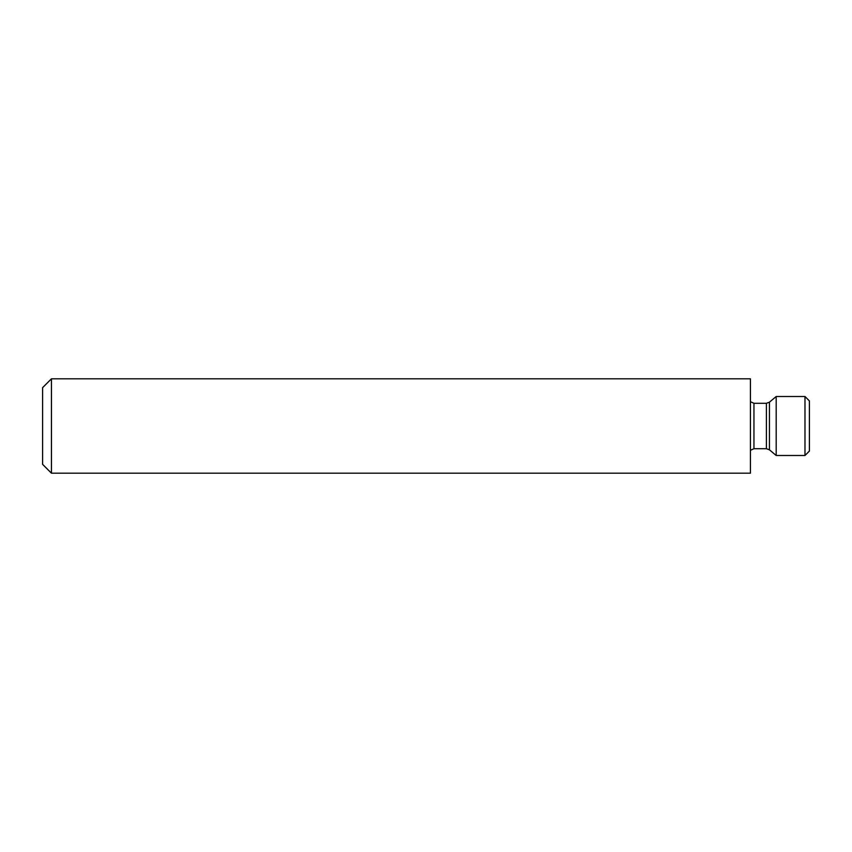 <?xml version="1.0" encoding="UTF-8"?>
<svg xmlns="http://www.w3.org/2000/svg" width="852" height="852" viewBox="0 0 852 852"><rect width="100%" height="100%" fill="white"/><g stroke="black" fill="none" stroke-linecap="round" stroke-linejoin="round"><path stroke-width="1.28" d="M51.45 378.81L51.45 473.19L750.42 473.19L750.42 378.81L51.45 378.81L42.6 387.66L42.6 464.34L51.45 473.19M804.98 396.51L804.98 455.49L809.4 451.07L809.4 400.93L804.98 396.51L776.193 396.51L776.193 455.49L769.431 449.813L769.431 402.187L776.193 396.51M769.431 449.813L766.395 448.706L753.956 448.706L753.956 403.294L750.42 401.697M766.395 448.706L766.395 403.294L753.956 403.294M753.956 448.706L750.42 450.303M769.431 402.187L766.395 403.294M804.98 455.49L776.193 455.49"/></g></svg>
